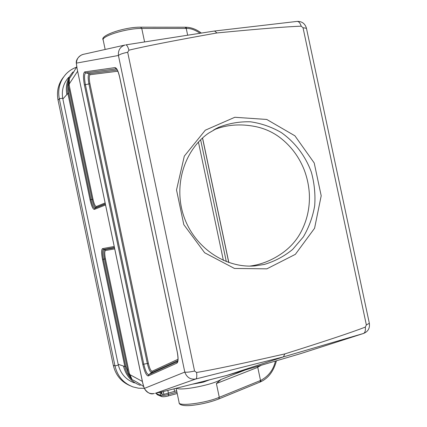 <?xml version="1.0" encoding="UTF-8"?>
<svg xmlns="http://www.w3.org/2000/svg" width="427" height="427" viewBox="0 0 427 427"><rect width="100%" height="100%" fill="white"/><g stroke="black" fill="none" stroke-linecap="round" stroke-linejoin="round"><path stroke-width="0.64" d="M176.543 388.191C180.301 391.223 213.585 384.668 221.149 379.384L245.087 370.07M187.666 35.211L186.236 28.428L141.759 28.444C126.771 28.161 100.308 36.407 103.249 40.293L105.165 49.452M186.812 28.449L186.236 28.428L185.147 27.232L185.724 27.232L186.829 28.449C190.709 28.331 195.128 29.943 200.087 33.274M261.068 365.379L257.727 367.188L260.518 380.489L261.041 380.254M276.429 360.874C273.595 371.346 268.279 378.349 260.486 381.871L261.057 380.243C268.658 376.054 273.44 369.697 275.399 361.173M257.743 367.343L216.393 383.537L221.149 379.384M176.132 388.298L179.11 402.528C177.845 406.717 205.494 403.211 219.286 397.313L260.518 380.489L259.963 382.085L218.757 398.973C210.351 402.207 201.24 404.358 191.424 405.431C181.47 406.349 179.041 404.113 179.196 402.939M259.963 382.09L260.454 381.887M185.67 27.232L185.713 27.232C191.082 27.296 196.297 29.244 201.352 33.076M257.55 366.414L257.727 367.188M176.645 390.764L163.92 394.377L162.164 394.516L161.209 393.545L160.915 392.135M249.678 266.106C261.137 264.66 272.015 260.321 282.306 253.099C290.002 247.612 296.044 240.924 300.421 233.035C306.89 221.186 309.879 208.349 309.378 194.52C308.929 185.916 307.157 177.579 304.061 169.503C298.884 156.64 290.926 146.055 280.192 137.74C272.928 132.205 264.697 128.484 255.495 126.573C240.326 123.579 226.39 124.689 213.687 129.893M105.522 204.971L94.362 209.395C92.937 209.267 91.506 206.086 90.07 199.852L67.872 93.417L62.854 99L118.151 364.268L124.839 366.521L102.501 259.44C101.316 253.12 101.332 249.517 102.544 248.631L114.19 246.48M62.854 99L62.7 98.205C61.472 90.092 63.5 83.1 68.784 77.228M72.996 71.966L73.006 71.95C67.375 78.237 65.31 85.72 66.82 94.399M134.393 382.875C126.104 379.849 120.75 373.913 118.332 365.069L118.151 364.268M123.51 366.217C125.912 375.712 131.516 382.09 140.318 385.351M365.331 327.087C352.558 332.073 325.737 341.008 284.868 353.898C242.226 363.612 212.795 369.809 196.58 372.477L194.568 371.031L127.684 52.27L128.938 50.178C144.817 46.34 174.163 40.597 216.98 32.948C259.456 28.855 287.536 26.607 301.211 26.196L303.021 27.734L366.361 324.952L365.331 327.087C365.672 330.653 365.032 332.788 363.404 333.498L283.384 356.903L195.838 378.984L155.385 393.267L162.068 391.858M125.821 44.867L214.557 31.016L125.805 44.872C126.846 44.926 127.892 46.698 128.938 50.178M196.58 372.477C197.039 376.272 196.794 378.439 195.838 378.984C190.447 379.768 186.77 377.468 184.8 372.082L118.423 55.483C119.832 54.288 122.917 53.215 127.684 52.27M214.557 31.016L216.98 32.948M284.868 353.898L283.384 356.903L226.513 375.52L161.481 392.007M296.925 21.425L297.107 21.403C298.777 21.414 300.144 23.01 301.211 26.196M226.358 375.568L300.485 353.679M105.288 203.85L95.829 207.655C94.58 207.559 93.337 204.805 92.093 199.393L68.373 85.694L69.329 78.563L69.238 85.379L68.373 85.694L68.736 93.113L67.872 93.417C66.874 88.352 67.359 83.398 69.329 78.563C71.496 75.675 73.962 71.741 76.727 66.756M143.632 386.536C139.095 383.403 135.268 381.119 132.162 379.678C128.404 376.016 125.965 371.629 124.839 366.521L125.746 366.43L128.399 373.444L129.317 373.358L132.162 379.678L128.399 373.444L104.53 259.024C103.505 253.537 103.521 250.414 104.588 249.651L103.446 249.48C102.336 250.281 102.32 253.542 103.393 259.264L125.746 366.43M84.151 54.138L82.913 54.469C78.803 55.809 76.63 58.771 76.401 63.361L77.068 68.496L142.794 383.216L144.241 388.191C146.29 392.274 149.471 394.062 153.784 393.561L154.131 393.513M154.312 393.486L153.784 393.561M153.987 393.534L153.885 393.55C150.79 394.676 147.587 392.973 144.273 388.447L184.8 372.082C186.54 372.435 189.796 372.082 194.568 371.031M142.735 383.158L77.068 68.496M82.998 54.442L82.955 54.453C80.959 54.763 75.6 58.718 76.332 63.137L118.423 55.483C118.028 50.151 120.227 46.666 125.026 45.027L83.244 54.368M83.308 54.346L82.913 54.469M266.875 268.839L234.466 268.455L204.656 252.763L183.813 224.65L176.522 189.962L184.315 156.117L205.302 130.198L234.818 117.276L266.747 119.453L294.929 135.823L314.213 162.97L321.2 195.785L314.576 228.264L295.361 254.343L266.875 268.839M208.606 133.133C184.053 150.277 173.191 186.097 184.01 216.841C194.685 247.639 225.189 268.321 254.716 265.925L264.212 264.468C274.7 261.361 284.19 256.339 292.682 249.4L303.319 236.932C308.956 227.329 312.745 216.943 314.688 205.766C315.505 194.402 314.389 183.194 311.342 172.134C305.46 155.999 294.972 142.154 281.238 132.53C271.599 126.952 261.356 123.376 250.51 121.807C239.579 121.476 228.995 123.302 218.752 127.289L208.606 133.133M192.081 384.252L203.033 382.24L209.758 379.774M76.438 67.22C72.302 68.731 68.742 71.09 65.763 74.298C59.743 81.205 57.586 89.344 59.294 98.728L114.98 365.939C117.478 376.262 123.488 383.259 133.021 386.921L138.545 388.207L144.225 388.314M200.626 139.789L226.315 261.639M130.155 385.73C121.252 381.909 115.632 375.098 113.299 365.304L58.056 100.196C56.423 91.362 58.307 83.575 63.714 76.833M198.427 142.047L223.38 260.417M160.002 392.328L160.648 395.429C162.073 395.776 164.694 395.466 168.505 394.495L176.943 392.178M156.33 393.021L156.463 393.651L160.648 395.429L161.619 396.566C163.013 396.955 165.297 396.736 168.468 395.904L168.265 393.331M156.079 393.086L157.419 394.772L161.443 396.491M168.393 395.898L177.221 393.497M144.598 41.937L141.759 28.444L140.622 27.184M216.393 383.537L219.286 397.313L218.757 398.973M163.92 394.377L163.322 391.543M168.435 393.294L167.827 390.401M162.164 394.516L161.63 391.97M174.59 391.495L174.029 388.826M306.453 28.305L303.021 27.734M366.361 324.952L369.339 323.292M300.224 353.764L363.799 333.37M84.418 85.037C83.073 77.533 83.169 73.15 84.695 71.901L114.964 67.61C116.694 67.834 118.279 71.063 119.72 77.308L177.253 351.832C178.459 358.21 178.337 361.973 176.885 363.126L148.238 375.963C146.376 375.685 144.556 371.816 142.773 364.354L84.418 85.037L85.389 84.69L143.803 364.252C145.404 370.94 147.037 374.404 148.708 374.644L177.402 361.637L176.885 363.126M114.698 248.909L105.485 250.5C104.53 251.177 104.514 253.958 105.426 258.847L129.317 373.358M128.778 374.431L129.536 374.447L142.372 381.423M117.831 71.218L90.134 74.704C89.067 75.536 88.987 78.493 89.894 83.591L148.382 363.404C149.599 368.464 150.848 371.079 152.124 371.239L177.984 359.288M202.563 137.964L228.84 262.562M177.2 351.805C178.838 361.007 177.344 361.77 177.627 361.488L177.402 361.637M177.851 360.58L151.66 372.552L148.708 374.644L148.238 375.963M119.683 77.367C117.697 68.987 116.069 68.656 116.422 68.822L85.651 72.921C84.274 74.036 84.188 77.96 85.389 84.69L88.917 83.938C87.871 78.066 87.962 74.65 89.184 73.684L85.651 72.921L84.695 71.901M116.432 68.864L114.964 67.61M90.134 74.704L89.184 73.684L117.238 70.012M152.124 371.239L151.66 372.552C150.187 372.355 148.751 369.339 147.347 363.51L142.773 364.354M148.382 363.404L147.347 363.51L88.917 83.938L89.894 83.591M105.485 250.5L104.588 249.651L114.484 247.89M114.404 247.516L103.446 249.48L102.544 248.631M105.426 258.847L102.501 259.44M69.238 85.379L92.974 199.169L90.956 199.633C92.253 205.275 93.55 208.152 94.842 208.259L105.33 204.053M68.736 93.113L90.956 199.633L90.07 199.852M92.974 199.169C94.084 203.989 95.2 206.444 96.31 206.524L94.362 209.395M77.602 71.288L69.003 84.306L68.32 84.642M96.31 206.524L105.101 202.948M62.7 98.205L59.294 98.728L58.056 100.196M118.332 365.069L114.98 365.939L113.299 365.304M157.232 394.692L156.143 393.4M185.137 27.227L140.67 27.184C124.556 26.912 99.502 35.649 103.147 39.823M283.384 356.903L363.404 333.498C367.967 331.704 369.953 328.358 369.376 323.458L306.41 28.097C304.979 23.501 301.878 21.265 297.107 21.403L214.616 31.011M161.753 391.938L226.443 375.546M177.2 351.779L119.688 77.394M202.494 138.028L228.749 262.53M158.582 392.445L155.385 393.267M144.241 388.356L142.741 383.19M77.031 68.555L76.337 63.223M218.752 127.289L214.984 129.173M254.716 265.925L252.202 266.069"/></g></svg>
